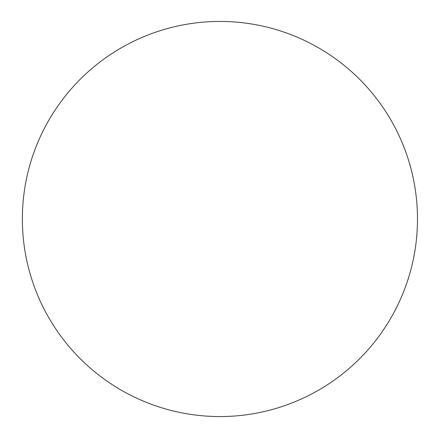 <?xml version="1.0" encoding="UTF-8"?>
<svg xmlns="http://www.w3.org/2000/svg" width="438" height="438" viewBox="0 0 438 438"><rect width="100%" height="100%" fill="white"/><g stroke="black" fill="none" stroke-linecap="round" stroke-linejoin="round"><path stroke-width="0.66" d="M22.36 219A197.56 197.56 0 0 0 318.7 390.094A197.56 197.56 0 0 0 318.7 47.906A197.56 197.56 0 0 0 22.36 219"/></g></svg>
